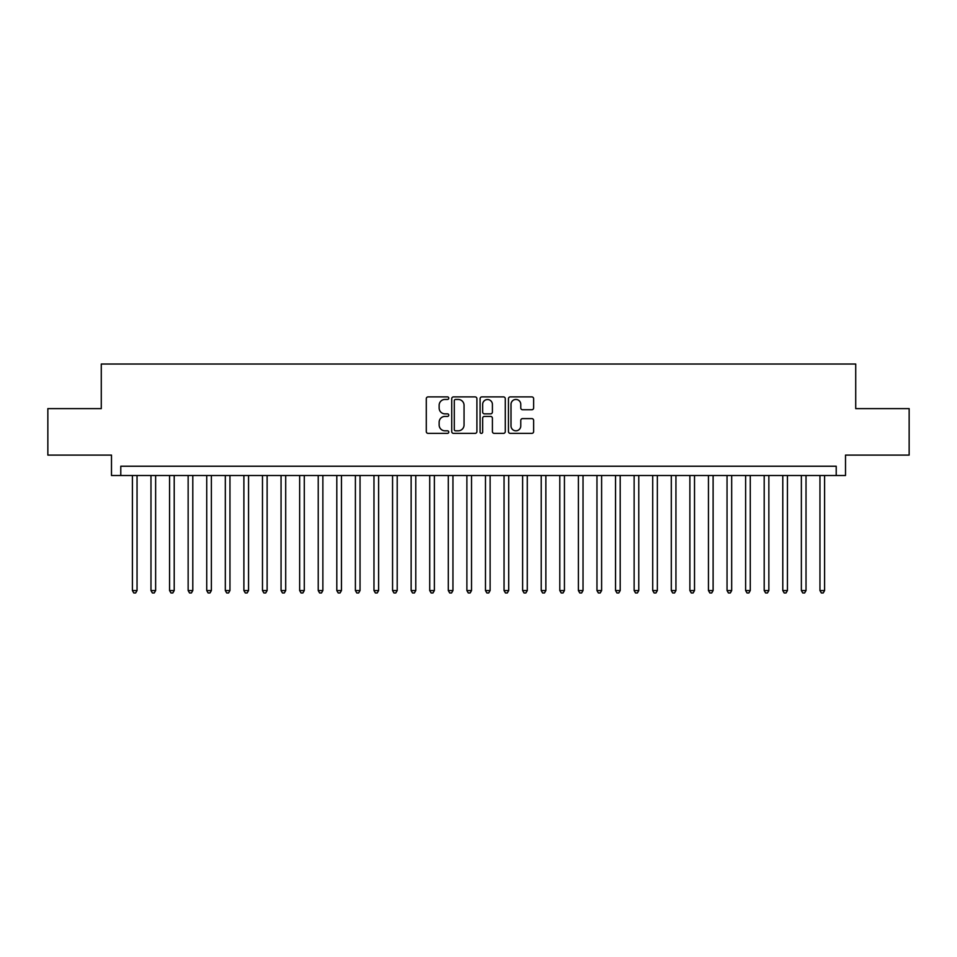 <?xml version="1.0" encoding="UTF-8"?>
<svg xmlns="http://www.w3.org/2000/svg" width="957" height="957" viewBox="0 0 957 957"><rect width="100%" height="100%" fill="white"/><g stroke="black" fill="none" stroke-linecap="round" stroke-linejoin="round"><path stroke-width="1.44" d="M448.773 398.172A1.28 1.28 0 0 0 447.493 396.892L428.114 396.892A1.818 1.818 0 0 0 426.284 398.722L426.284 431.547A1.818 1.818 0 0 0 428.114 433.377L447.493 433.377A1.28 1.28 0 0 0 448.773 432.097A1.28 1.28 0 0 0 447.493 430.817L444.981 430.817A5.838 5.838 0 0 1 439.143 424.98L439.143 422.252A5.838 5.838 0 0 1 444.981 416.415L447.493 416.415A1.28 1.28 0 0 0 448.773 415.135A1.28 1.28 0 0 0 447.493 413.855L444.981 413.855A5.838 5.838 0 0 1 439.143 408.017L439.143 405.29A5.838 5.838 0 0 1 444.981 399.452L447.493 399.452A1.28 1.28 0 0 0 448.773 398.172M531.805 409.752A1.818 1.818 0 0 0 533.635 407.933L533.635 398.722A1.818 1.818 0 0 0 531.805 396.892L510.284 396.892A1.818 1.818 0 0 0 508.454 398.722L508.454 431.547A1.818 1.818 0 0 0 510.284 433.377L531.805 433.377A1.818 1.818 0 0 0 533.635 431.547L533.635 420.422A1.818 1.818 0 0 0 531.805 418.604L522.594 418.604A1.818 1.818 0 0 0 520.775 420.422L520.775 425.937A4.881 4.881 0 0 1 515.895 430.817A4.881 4.881 0 0 1 511.014 425.937L511.014 404.321A4.881 4.881 0 0 1 515.895 399.452A4.881 4.881 0 0 1 520.775 404.321L520.775 407.933A1.818 1.818 0 0 0 522.594 409.752L531.805 409.752M836.215 475.521L845.51 475.521L845.51 455.089L909.15 455.089L909.15 408.627L855.725 408.627L855.725 364.031L101.275 364.031L101.275 408.627L47.85 408.627L47.85 455.089L111.491 455.089L111.491 475.521L836.215 475.521L836.215 466.238L120.785 466.238L120.785 475.521M476.909 398.722A1.818 1.818 0 0 0 475.079 396.892L453.558 396.892A1.818 1.818 0 0 0 451.728 398.722L451.728 431.547A1.818 1.818 0 0 0 453.558 433.377L475.079 433.377A1.818 1.818 0 0 0 476.909 431.547L476.909 398.722M481.921 396.892L503.442 396.892A1.818 1.818 0 0 1 505.272 398.722L505.272 431.547A1.818 1.818 0 0 1 503.442 433.377L494.231 433.377A1.818 1.818 0 0 1 492.412 431.547L492.412 418.233A1.818 1.818 0 0 0 490.582 416.415L484.469 416.415A1.818 1.818 0 0 0 482.651 418.233L482.651 432.097A1.28 1.28 0 0 1 481.371 433.377A1.28 1.28 0 0 1 480.091 432.097L480.091 398.722A1.818 1.818 0 0 1 481.921 396.892M455.568 399.452A1.28 1.28 0 0 0 454.288 400.72L454.288 429.537A1.28 1.28 0 0 0 455.568 430.817L458.212 430.817A5.838 5.838 0 0 0 464.049 424.98L464.049 405.29A5.838 5.838 0 0 0 458.212 399.452L455.568 399.452M492.412 404.416A4.881 4.881 0 0 0 487.532 399.536A4.881 4.881 0 0 0 482.651 404.416L482.651 412.036A1.818 1.818 0 0 0 484.469 413.855L490.582 413.855A1.818 1.818 0 0 0 492.412 412.036L492.412 404.416M132.401 475.521L132.401 590.553L137.042 590.553L137.042 475.521M137.042 590.553L135.655 592.969L133.789 592.969L132.401 590.553M150.979 475.521L150.979 590.553L155.632 590.553L155.632 475.521M155.632 590.553L154.233 592.969L152.378 592.969L150.979 590.553M169.568 475.521L169.568 590.553L174.21 590.553L174.21 475.521M174.21 590.553L172.822 592.969L170.956 592.969L169.568 590.553M188.146 475.521L188.146 590.553L192.8 590.553L192.8 475.521M192.8 590.553L191.4 592.969L189.546 592.969L188.146 590.553M206.736 475.521L206.736 590.553L211.377 590.553L211.377 475.521M211.377 590.553L209.978 592.969L208.124 592.969L206.736 590.553M225.314 475.521L225.314 590.553L229.955 590.553L229.955 475.521M229.955 590.553L228.567 592.969L226.701 592.969L225.314 590.553M243.891 475.521L243.891 590.553L248.545 590.553L248.545 475.521M248.545 590.553L247.145 592.969L245.291 592.969L243.891 590.553M262.481 475.521L262.481 590.553L267.123 590.553L267.123 475.521M267.123 590.553L265.735 592.969L263.869 592.969L262.481 590.553M281.059 475.521L281.059 590.553L285.7 590.553L285.7 475.521M285.7 590.553L284.313 592.969L282.459 592.969L281.059 590.553M299.649 475.521L299.649 590.553L304.29 590.553L304.29 475.521M304.29 590.553L302.89 592.969L301.036 592.969L299.649 590.553M318.226 475.521L318.226 590.553L322.868 590.553L322.868 475.521M322.868 590.553L321.48 592.969L319.614 592.969L318.226 590.553M336.804 475.521L336.804 590.553L341.458 590.553L341.458 475.521M341.458 590.553L340.058 592.969L338.204 592.969L336.804 590.553M355.394 475.521L355.394 590.553L360.035 590.553L360.035 475.521M360.035 590.553L358.648 592.969L356.782 592.969L355.394 590.553M373.972 475.521L373.972 590.553L378.613 590.553L378.613 475.521M378.613 590.553L377.225 592.969L375.371 592.969L373.972 590.553M392.561 475.521L392.561 590.553L397.203 590.553L397.203 475.521M397.203 590.553L395.803 592.969L393.949 592.969L392.561 590.553M411.139 475.521L411.139 590.553L415.781 590.553L415.781 475.521M415.781 590.553L414.393 592.969L412.527 592.969L411.139 590.553M429.717 475.521L429.717 590.553L434.37 590.553L434.37 475.521M434.37 590.553L432.971 592.969L431.117 592.969L429.717 590.553M448.307 475.521L448.307 590.553L452.948 590.553L452.948 475.521M452.948 590.553L451.56 592.969L449.694 592.969L448.307 590.553M466.884 475.521L466.884 590.553L471.526 590.553L471.526 475.521M471.526 590.553L470.138 592.969L468.284 592.969L466.884 590.553M485.474 475.521L485.474 590.553L490.116 590.553L490.116 475.521M490.116 590.553L488.716 592.969L486.862 592.969L485.474 590.553M504.052 475.521L504.052 590.553L508.693 590.553L508.693 475.521M508.693 590.553L507.306 592.969L505.44 592.969L504.052 590.553M522.63 475.521L522.63 590.553L527.283 590.553L527.283 475.521M527.283 590.553L525.883 592.969L524.029 592.969L522.63 590.553M541.219 475.521L541.219 590.553L545.861 590.553L545.861 475.521M545.861 590.553L544.473 592.969L542.607 592.969L541.219 590.553M559.797 475.521L559.797 590.553L564.439 590.553L564.439 475.521M564.439 590.553L563.051 592.969L561.197 592.969L559.797 590.553M578.387 475.521L578.387 590.553L583.028 590.553L583.028 475.521M583.028 590.553L581.629 592.969L579.775 592.969L578.387 590.553M596.965 475.521L596.965 590.553L601.606 590.553L601.606 475.521M601.606 590.553L600.218 592.969L598.352 592.969L596.965 590.553M615.542 475.521L615.542 590.553L620.196 590.553L620.196 475.521M620.196 590.553L618.796 592.969L616.942 592.969L615.542 590.553M634.132 475.521L634.132 590.553L638.774 590.553L638.774 475.521M638.774 590.553L637.386 592.969L635.52 592.969L634.132 590.553M652.71 475.521L652.71 590.553L657.351 590.553L657.351 475.521M657.351 590.553L655.964 592.969L654.109 592.969L652.71 590.553M671.3 475.521L671.3 590.553L675.941 590.553L675.941 475.521M675.941 590.553L674.541 592.969L672.687 592.969L671.3 590.553M689.877 475.521L689.877 590.553L694.519 590.553L694.519 475.521M694.519 590.553L693.131 592.969L691.265 592.969L689.877 590.553M708.455 475.521L708.455 590.553L713.109 590.553L713.109 475.521M713.109 590.553L711.709 592.969L709.855 592.969L708.455 590.553M727.045 475.521L727.045 590.553L731.686 590.553L731.686 475.521M731.686 590.553L730.299 592.969L728.433 592.969L727.045 590.553M745.623 475.521L745.623 590.553L750.264 590.553L750.264 475.521M750.264 590.553L748.876 592.969L747.022 592.969L745.623 590.553M764.2 475.521L764.2 590.553L768.854 590.553L768.854 475.521M768.854 590.553L767.454 592.969L765.6 592.969L764.2 590.553M782.79 475.521L782.79 590.553L787.432 590.553L787.432 475.521M787.432 590.553L786.044 592.969L784.178 592.969L782.79 590.553M801.368 475.521L801.368 590.553L806.021 590.553L806.021 475.521M806.021 590.553L804.622 592.969L802.767 592.969L801.368 590.553M819.958 475.521L819.958 590.553L824.599 590.553L824.599 475.521M824.599 590.553L823.211 592.969L821.345 592.969L819.958 590.553"/></g></svg>
